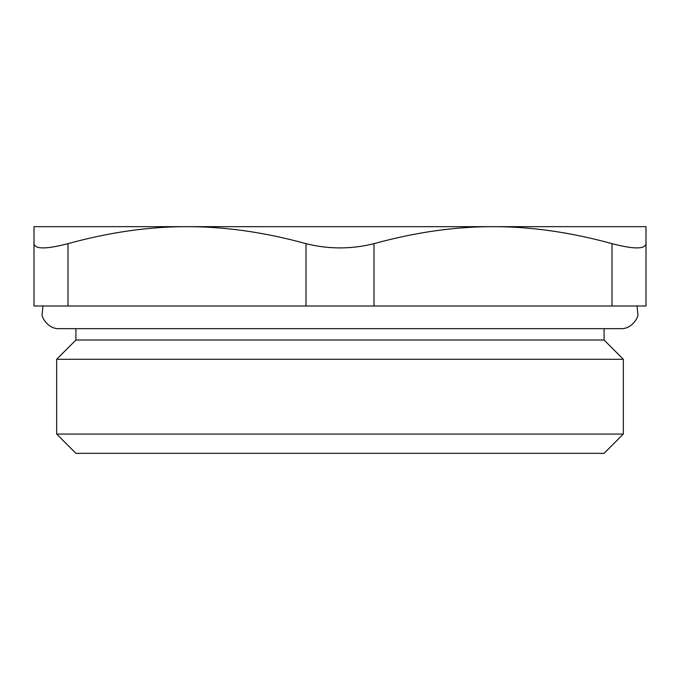 <?xml version="1.0" encoding="UTF-8"?>
<svg xmlns="http://www.w3.org/2000/svg" width="680" height="680" viewBox="0 0 680 680"><rect width="100%" height="100%" fill="white"/><g stroke="black" fill="none" stroke-linecap="round" stroke-linejoin="round"><path stroke-width="1.02" d="M612 243.661L612 306L646 306L646 243.661C645.141 249.33 633.811 249.33 612 243.661C570.707 232.288 531.038 226.619 493 226.669C454.962 226.619 415.293 232.288 374 243.661C351.33 249.33 328.67 249.33 306 243.661C264.707 232.288 225.037 226.619 187 226.669C148.963 226.619 109.293 232.288 68 243.661C46.189 249.33 34.858 249.33 34 243.661L34 306L68 306L68 243.661M612 306L374 306L374 243.661M306 243.661L306 306L374 306M306 306L68 306M604.069 328.67L604.069 340L623.331 359.269L623.331 434.07L56.669 434.07L75.93 453.331L604.069 453.331L623.331 434.07M56.669 434.07L56.669 359.269L75.93 340L604.069 340M56.669 359.269L623.331 359.269M34 243.661L34 226.669L646 226.669L646 243.661M637.092 306L637.84 314.457C638.698 316.65 632.247 329.001 621.069 328.67L58.939 328.67C47.753 329.001 41.302 316.65 42.16 314.457L42.908 306M75.93 340L75.93 328.67"/></g></svg>
